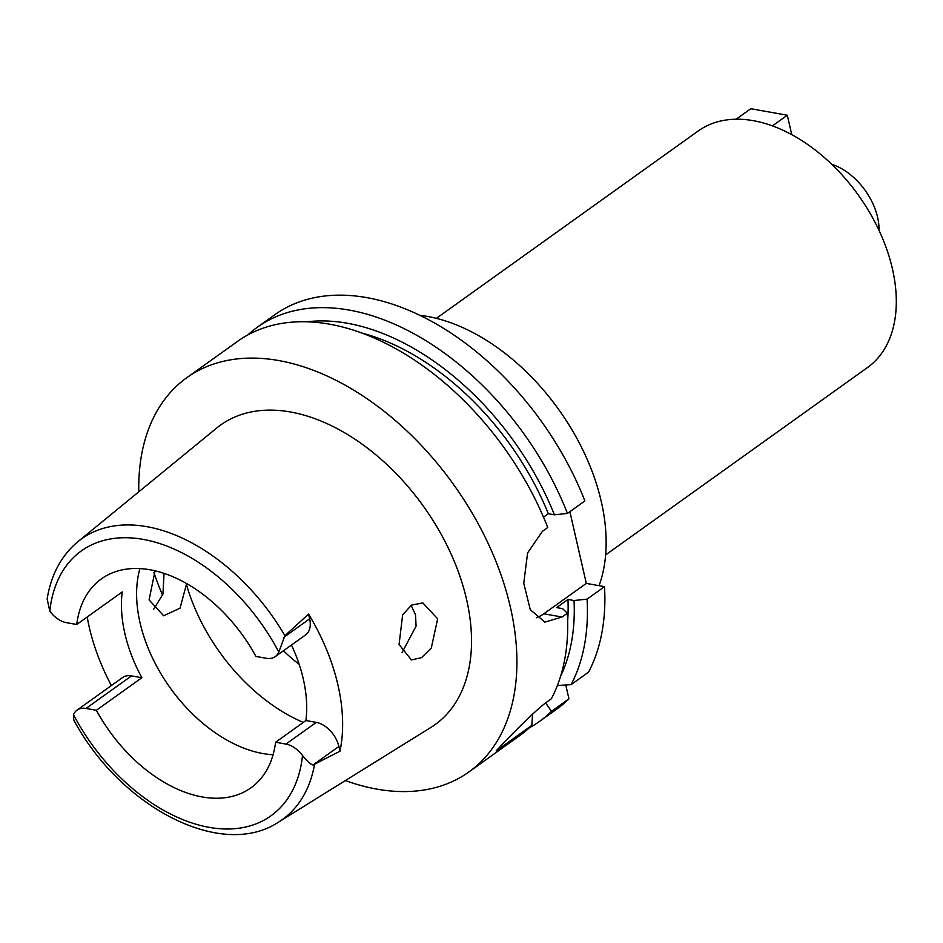 <?xml version="1.0" encoding="UTF-8"?>
<svg xmlns="http://www.w3.org/2000/svg" width="943" height="943" viewBox="0 0 943 943"><rect width="100%" height="100%" fill="white"/><g stroke="black" fill="none" stroke-linecap="round" stroke-linejoin="round"><path stroke-width="1.41" d="M275.592 742.247L285.941 744.086A23.658 15.112 54.4 0 1 302.514 755.52C306.911 761.036 310.388 764.195 312.958 765.021L339.975 751.217L338.879 746.467A23.658 15.112 -125.6 0 0 316.27 722.385L305.921 720.535L275.592 742.247A128.472 82.065 -125.6 0 1 250.909 787.853A128.472 82.065 -125.6 0 1 202.167 796.941A128.472 82.065 -125.6 0 1 96.375 710.291L86.025 708.452A23.658 15.112 54.4 0 0 77.043 710.126A23.658 15.112 54.4 0 0 73.495 714.688L73.79 720.051C119.938 806.56 221.11 860.299 278.527 822.119L430.963 727.371A184.227 117.675 -125.6 0 0 451.697 555.415A184.227 117.675 -125.6 0 0 290.527 411.985A184.227 117.675 -125.6 0 0 216.749 427.992L77.868 541.695A172.557 110.225 54.4 0 1 146.978 526.689A172.557 110.225 54.4 0 1 284.916 635.676L278.81 652.049A23.658 15.112 54.4 0 1 275.262 656.611A23.658 15.112 54.4 0 1 266.28 658.285L255.942 656.446A128.472 82.065 -125.6 0 0 150.149 569.796A128.472 82.065 -125.6 0 0 101.396 578.884A128.472 82.065 -125.6 0 0 76.725 624.49L66.375 622.651A23.658 15.112 54.4 0 1 49.802 611.217L47.15 598.911C51.111 574.641 61.354 555.568 77.868 541.695M305.921 720.535A128.472 82.065 -125.6 0 0 291.47 645.024M273.081 754.73A128.472 82.065 54.4 0 1 262.826 753.54A128.472 82.065 54.4 0 1 139.894 568.605M275.262 656.611L305.591 634.91A23.658 15.112 -125.6 0 0 309.646 618.844L308.561 614.093A174.526 111.486 54.4 0 1 339.975 751.217M308.561 614.093L284.916 635.676M399.066 644.482L411.419 659.959L421.58 657.613L431.281 648.041L437.658 618.82L422.841 602.907L411.502 605.111L402.637 614.871L399.066 644.482M111.392 685.549A175.74 112.252 54.4 0 1 87.204 616.993M164.035 573.356L162.939 594.137L153.544 609.496M76.725 624.49L122.225 591.933A128.472 82.065 -125.6 0 0 141.874 677.734L131.525 675.895A23.658 15.112 -125.6 0 0 122.555 677.569L77.043 710.126M96.375 710.291L141.874 677.734M411.136 605.335L415.533 614.871L416.075 626.14L402.083 652.544M283.442 650.753A130.405 83.302 -125.6 0 0 299.179 664.344M155.041 570.81L149.088 599.913L163.646 615.791L180.042 608.188L186.655 583.576M879.029 230.398A53.327 34.066 -125.6 0 0 831.738 164.318M605.63 554.908L867.477 367.546A145.434 92.897 -125.6 0 0 879.43 231.247A145.434 92.897 -125.6 0 0 753.398 120.692A145.434 92.897 -125.6 0 0 698.209 130.983L436.361 318.345M599.053 585.674A181.799 116.13 -125.6 0 0 567.321 422.252A181.799 116.13 -125.6 0 0 427.521 316.459A181.799 116.13 -125.6 0 0 419.894 315.339M565.788 684.995L568.947 698.822A242.398 154.841 -125.6 0 1 556.853 709.03L539.396 721.513A242.398 154.841 54.4 0 1 529.117 727.961M586.298 583.399L543.828 613.787L562.052 617.028L567.368 613.233L562.665 608.671L556.594 607.587L567.969 599.453L574.039 600.526L587.076 599.135A242.398 154.841 54.4 0 1 571.069 684.665L588.526 672.17A242.398 154.841 -125.6 0 0 604.522 586.652L586.298 583.399L569.878 511.684M567.438 513.416L584.896 500.933A242.398 154.841 -125.6 0 0 366.721 297.611A242.398 154.841 -125.6 0 0 274.743 314.773L257.298 327.256A242.398 154.841 54.4 0 1 349.264 310.094A242.398 154.841 54.4 0 1 567.438 513.416L554.413 514.819L548.343 513.735L543.51 517.188M545.62 702.877L551.502 711.305L568.947 698.822M532.606 713.745L531.793 725.403L496.148 750.911C516.811 728.88 533.078 713.026 544.948 703.348L551.372 698.763A242.398 154.841 -125.6 0 0 567.368 613.233M551.502 711.305A242.398 154.841 54.4 0 1 539.396 721.513M247.879 334.906A242.398 154.841 54.4 0 1 257.298 327.256M138.786 491.822A242.398 154.841 54.4 0 1 186.773 377.719L237.589 341.354A242.398 154.841 -125.6 0 1 329.567 324.192A242.398 154.841 -125.6 0 1 547.742 527.514L542.425 531.322L527.609 552.904L523.754 583.281L530.284 609.685L544.854 622.109L562.052 617.028M543.828 613.787A48.482 31.213 -79.9 0 1 536.296 617.736M587.076 599.135L604.522 586.652M571.069 684.665L557.384 685.502M186.773 377.719A242.398 154.841 54.4 0 1 278.751 360.556A242.398 154.841 54.4 0 1 488.792 544.818A242.398 154.841 54.4 0 1 468.883 771.975A242.398 154.841 54.4 0 1 376.905 789.126A242.398 154.841 54.4 0 1 345.386 780.568M468.883 771.975L519.699 735.611A242.398 154.841 -125.6 0 0 531.793 725.403M162.609 595.304A242.398 154.841 54.4 0 1 153.921 572.672M548.343 513.735A223.008 142.452 -125.6 0 0 361.888 333.056M306.97 321.799A230.87 147.473 54.4 0 1 347.437 323.26A230.87 147.473 54.4 0 1 554.413 514.819M567.674 620.647A223.008 142.452 -125.6 0 0 567.969 599.453M574.039 600.526A230.87 147.473 54.4 0 1 560.59 676.261M736.118 119.231L750.793 108.728L787.311 115.235L791.755 134.637M772.435 125.879L787.311 115.235M302.514 755.52A162.88 104.036 54.4 0 1 209.134 827.353A162.88 104.036 54.4 0 1 73.495 714.688M338.879 746.467L312.958 765.021M285.941 744.086L316.27 722.385M49.802 611.217A162.88 104.036 54.4 0 1 143.183 539.384A162.88 104.036 54.4 0 1 278.81 652.049M283.725 637.397L309.646 618.844M314.479 764.797A172.557 110.225 54.4 0 1 278.527 822.119M303.316 722.409A152.707 97.542 54.4 0 1 186.655 585.249M131.525 675.895L86.025 708.452"/></g></svg>
